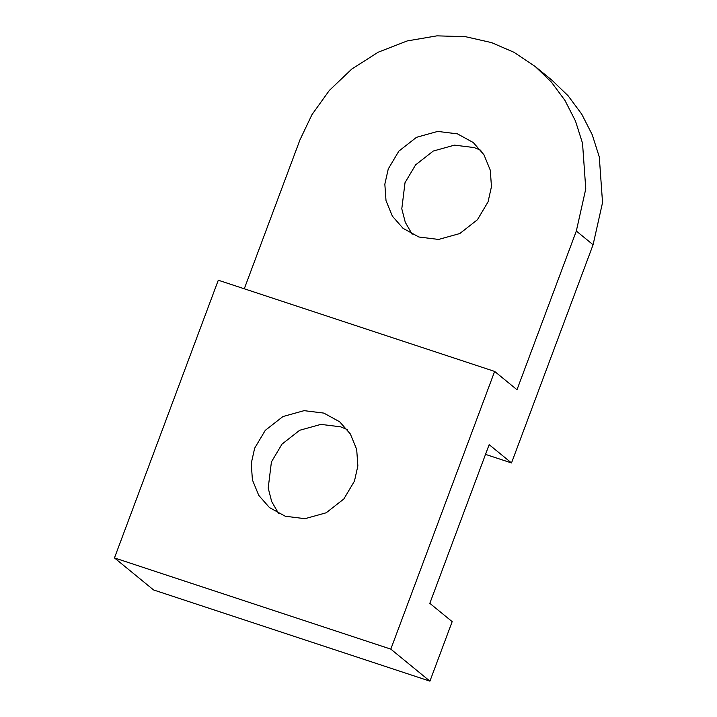 <?xml version="1.0" encoding="UTF-8"?>
<svg xmlns="http://www.w3.org/2000/svg" width="717" height="717" viewBox="0 0 717 717"><rect width="100%" height="100%" fill="white"/><g stroke="black" fill="none" stroke-linecap="round" stroke-linejoin="round"><path stroke-width="1.08" d="M254.652 448.206L251.246 463.424L252.411 479.906L258.756 495.375L269.44 507.555L285.267 516.24L304.985 518.687L326.199 512.78L343.846 498.969L354.449 481.134L357.864 465.916L356.69 449.434L350.344 433.964L339.67 421.784L323.833 413.1L304.116 410.653L282.901 416.559L265.254 430.379L254.652 448.206M278.581 513.489L271.671 501.533L268.203 488.044L271.42 461.927L282.023 444.101L299.67 430.281L320.875 424.383L340.593 426.821L347.279 429.582M480.883 150.337L474.197 147.577L454.47 145.139L433.265 151.045L415.618 164.856L405.015 182.683L401.798 208.808L405.275 222.288L412.176 234.244M388.255 168.961L384.841 184.179L386.015 200.67L392.36 216.131L403.035 228.32L418.862 237.004L438.589 239.442L459.794 233.545L477.441 219.725L488.044 201.898L491.459 186.68L490.285 170.189L483.939 154.729L473.265 142.54L457.428 133.855L437.711 131.417L416.505 137.314L398.849 151.135L388.255 168.961M494.64 371.424L390.81 649.127L429.922 681.15L153.572 589.948L114.46 557.925L218.291 280.213L494.64 371.424L516.993 389.716L576.325 231.035L585.771 188.885L582.527 143.23L575.482 121.039L564.951 100.407L551.382 82.096L535.393 66.663L514.008 52.305L491.548 42.608L465.512 36.692L436.94 35.85L407.229 40.932L378.2 52.198L351.715 69.11L329.327 90.459L311.994 114.603L299.975 139.824L244.282 288.79M485.517 454.381L511.508 462.949L593.084 244.757L602.54 202.606L599.295 156.96L592.242 134.76L581.72 114.128L568.142 95.818L552.153 80.385L535.393 66.663M429.922 681.15L452.176 621.639L429.824 603.338L489.155 444.657L511.508 462.949M114.46 557.925L390.81 649.127M576.325 231.035L593.084 244.757"/></g></svg>
